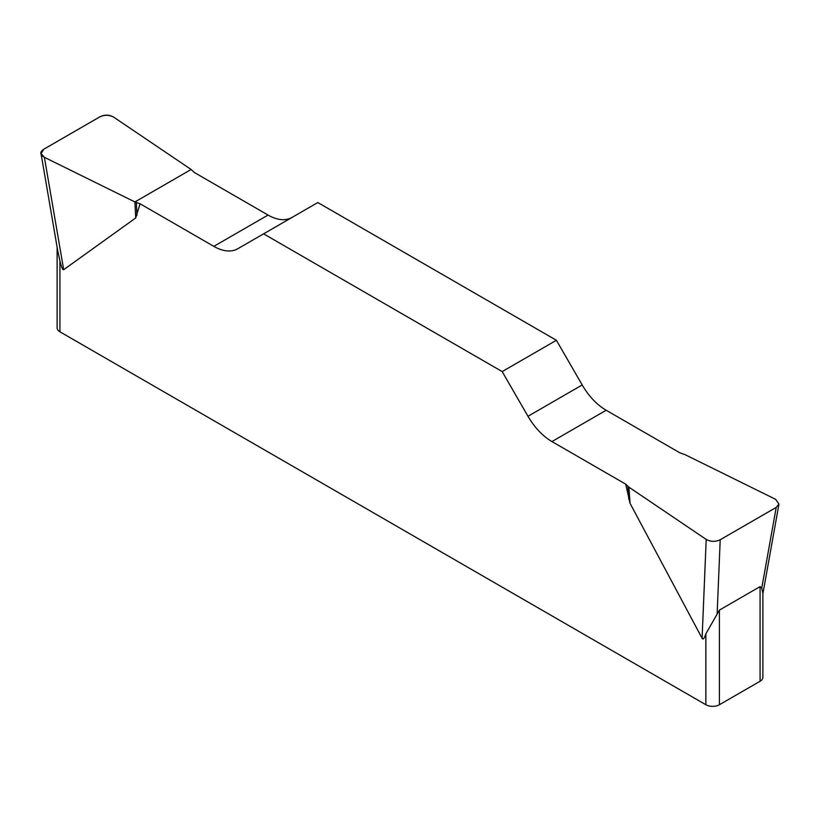 <?xml version="1.0" encoding="UTF-8"?>
<svg xmlns="http://www.w3.org/2000/svg" width="820" height="820" viewBox="0 0 820 820"><rect width="100%" height="100%" fill="white"/><g stroke="black" fill="none" stroke-linecap="round" stroke-linejoin="round"><path stroke-width="1.23" d="M679.934 452.855L606.164 410.256A47.929 27.675 60 0 1 582.2 384.969L556.401 340.279L317.822 202.54L263.599 233.843L502.178 371.583L527.977 416.273A47.929 27.675 -120 0 0 551.942 441.57L625.711 484.159L628.878 487.141L706.194 539.406C710.714 541.856 715.389 541.969 720.206 539.745L776.212 507.406L778.959 504.095L775.628 499.318L685.11 454.68L679.934 452.855M291.93 217.484A47.929 27.675 60 0 1 268.058 215.055L194.289 172.466L191.121 169.484L113.806 117.219C109.285 114.769 104.611 114.656 99.794 116.881L43.788 149.22L41.041 153.637L44.372 157.307L134.9 201.945L140.066 203.77L213.835 246.359A47.929 27.675 -120 0 0 237.8 248.737L263.599 233.843M762.877 593.536L762.877 677.33A9.584 5.535 180 0 1 760.078 681.246L719.406 704.728A9.584 5.535 180 0 1 705.856 704.728L705.856 633.85C704.288 638.493 703.037 639.969 702.104 638.288L630.057 503.357L625.711 484.159M140.066 203.77L135.72 217.956L63.683 269.698C62.75 270.303 61.5 267.382 59.932 260.924L59.932 331.803A9.584 5.535 180 0 1 57.123 327.887L57.123 247.24M705.856 704.728L59.932 331.803M705.856 633.85L719.406 610.101L760.078 586.618L761.749 588.073L762.856 593.28M57.748 250.869L59.932 260.924M556.401 340.279L502.178 371.583M44.382 157.307C39.821 154.703 39.637 151.997 43.829 149.189L99.743 116.901C104.611 114.482 109.296 114.585 113.816 117.229L191.121 169.484L134.9 201.945L44.382 157.307L63.683 269.698M719.406 610.101L719.406 704.728M760.078 681.246L760.078 586.618M527.977 416.273L582.2 384.969M606.164 410.256L551.942 441.57M213.835 246.359L268.058 215.055M136.325 202.53L136.981 215.178M134.9 201.945L135.72 217.956M627.874 486.311L628.797 499.124M628.878 487.141L630.057 503.357M702.104 638.288L706.194 539.406M761.749 588.073L776.212 507.406M720.206 539.745L717.141 613.832M41.102 153.986L58.261 253.862M778.897 504.423L762.877 593.731"/></g></svg>
